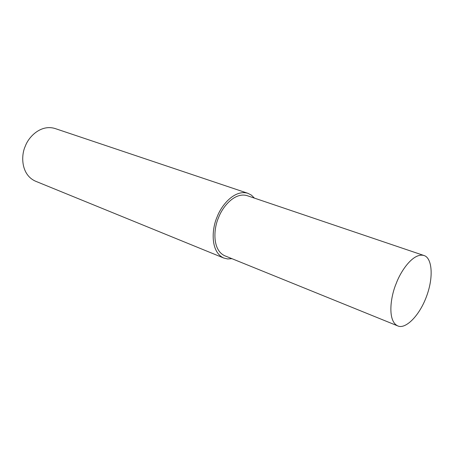 <?xml version="1.0" encoding="UTF-8"?>
<svg xmlns="http://www.w3.org/2000/svg" width="454" height="454" viewBox="0 0 454 454"><rect width="100%" height="100%" fill="white"/><g stroke="black" fill="none" stroke-linecap="round" stroke-linejoin="round"><path stroke-width="0.68" d="M254.439 198.126L251.408 195.141L247.941 193.319L55.11 128.539C41.11 124.146 28.812 136.478 25.316 146.143C20.759 155.762 21.128 174.83 35.469 181.18L223.794 258.042L227.653 258.956L231.932 258.672M247.941 193.319C234.707 189.239 221.399 205.129 217.052 217.086C211.643 229.083 210.298 251.947 223.794 258.042M424.019 255.528L247.209 195.68C234.894 191.866 222.539 206.655 218.505 217.744C213.488 228.867 212.222 250.12 224.787 255.778L397.766 325.915C405.133 329.513 419.167 316.529 426.556 296.337C434.052 276.191 431.777 257.639 424.019 255.528C413.588 252.39 400.984 270.459 396.206 283.512C390.536 296.712 387.194 320.995 397.766 325.915"/></g></svg>
